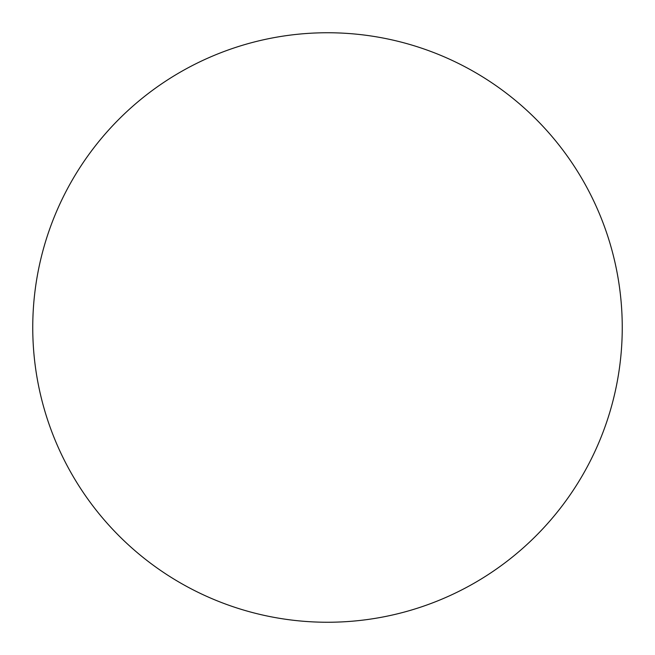 <?xml version="1.0" encoding="UTF-8"?>
<svg xmlns="http://www.w3.org/2000/svg" width="655" height="655" viewBox="0 0 655 655"><rect width="100%" height="100%" fill="white"/><g stroke="black" fill="none" stroke-linecap="round" stroke-linejoin="round"><path stroke-width="0.98" d="M622.25 327.5A294.75 294.75 0 0 0 327.5 32.75A294.75 294.75 0 0 0 32.75 327.5A294.75 294.75 0 0 0 327.5 622.25A294.75 294.75 0 0 0 622.25 327.5"/></g></svg>
